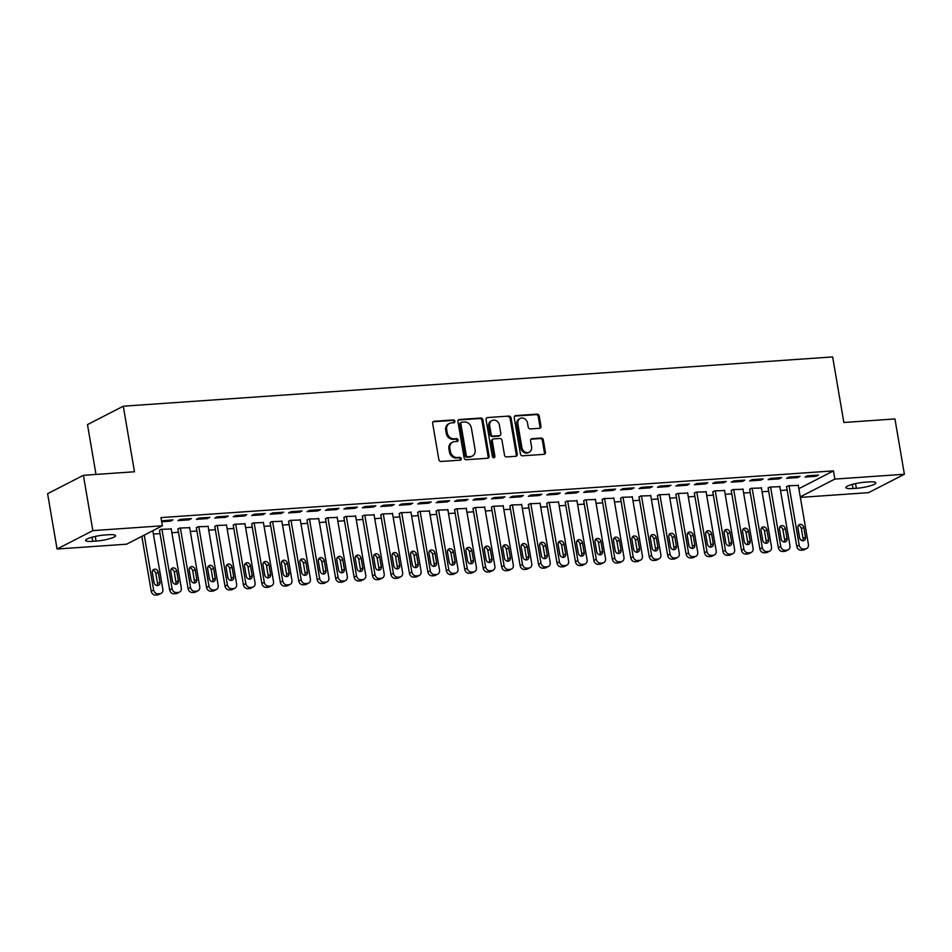 <?xml version="1.0" encoding="UTF-8"?>
<svg xmlns="http://www.w3.org/2000/svg" width="952" height="952" viewBox="0 0 952 952"><rect width="100%" height="100%" fill="white"/><g stroke="black" fill="none" stroke-linecap="round" stroke-linejoin="round"><path stroke-width="1.43" d="M454.889 421.26A1.452 1.25 62.8 0 0 453.378 419.939L434.148 421.272A2.071 1.773 62.8 0 0 432.672 423.402L438.86 459.602A2.071 1.773 62.8 0 0 441.014 461.482L460.256 460.149A1.452 1.25 62.8 0 0 459.768 457.341L457.281 457.507A6.628 5.688 62.8 0 1 450.391 451.474L449.88 448.463A6.628 5.688 62.8 0 1 452.64 442.156A6.628 5.688 62.8 0 1 454.568 441.621L457.055 441.454A1.452 1.25 62.8 0 0 456.579 438.634L454.092 438.812A6.628 5.688 62.8 0 1 447.19 432.779L446.678 429.757A6.628 5.688 62.8 0 1 449.439 423.462A6.628 5.688 62.8 0 1 451.367 422.926L453.866 422.748A1.452 1.25 62.8 0 0 454.889 421.26M453.723 422.759A1.452 1.25 62.8 0 0 452.414 420.427L433.172 421.772A2.071 1.773 62.8 0 0 433.1 421.772M460.125 460.161A1.452 1.25 62.8 0 0 458.805 457.829L456.317 458.007L457.281 457.507M456.924 441.454A1.452 1.25 62.8 0 0 455.603 439.134L453.116 439.3L454.092 438.812M539.486 428.293A2.071 1.773 62.8 0 0 540.962 426.163L539.225 416.012A2.071 1.773 62.8 0 0 537.071 414.12L515.698 415.607A2.071 1.773 62.8 0 0 514.235 417.738L520.423 453.937A2.071 1.773 62.8 0 0 522.577 455.818L543.937 454.342A2.071 1.773 62.8 0 0 545.413 452.2L543.306 439.931A2.071 1.773 62.8 0 0 541.153 438.051L532.013 438.682A2.071 1.773 62.8 0 0 530.55 440.824L531.585 446.904A5.545 4.748 62.8 0 1 529.276 452.176A5.545 4.748 62.8 0 1 521.898 447.583L517.828 423.747A5.545 4.748 62.8 0 1 520.137 418.475A5.545 4.748 62.8 0 1 527.515 423.081L528.193 427.043A2.071 1.773 62.8 0 0 530.347 428.935L539.486 428.293M798.871 488.673L833.464 470.883L160.983 517.591L162.387 525.79L126.592 544.187L57.06 549.018L92.844 530.621L162.387 525.79M833.464 470.883L834.868 479.082L904.4 474.251L868.605 492.648L800.358 497.396M57.06 549.018L47.6 493.707L83.395 475.31L134.482 471.764L123.284 406.207L832.643 356.929L843.853 422.486L894.939 418.94L904.4 474.251M83.395 475.31L92.844 530.621M482.914 419.915A2.071 1.773 62.8 0 0 480.76 418.035L459.399 419.511A2.071 1.773 62.8 0 0 457.936 421.653L464.124 457.852A2.071 1.773 62.8 0 0 466.278 459.733L487.638 458.245A2.071 1.773 62.8 0 0 489.102 456.115L482.914 419.915L481.95 420.415A2.071 1.773 62.8 0 0 479.796 418.535L458.436 420.01A2.071 1.773 62.8 0 0 458.352 420.022M487.555 417.559L508.915 416.072A2.071 1.773 62.8 0 1 511.069 417.964L517.257 454.152A2.071 1.773 62.8 0 1 515.794 456.294L506.642 456.924A2.071 1.773 62.8 0 1 504.489 455.044L501.978 440.359A2.071 1.773 62.8 0 0 499.824 438.479L493.767 438.896A2.071 1.773 62.8 0 0 492.303 441.038L494.909 456.317A1.452 1.25 62.8 0 1 492.374 456.496L486.079 419.701A2.071 1.773 62.8 0 1 487.555 417.559L508.915 416.072M123.284 406.207L87.489 424.604L95.997 474.429M797.657 477.571L800.073 476.321L789.006 477.095L786.59 478.332L797.657 477.571L797.478 476.5M779.866 486.71L769.656 487.043L768.169 488.221M760.767 480.129L763.183 478.892L752.116 479.653L749.7 480.903L760.767 480.129L760.588 479.07M742.976 489.268L732.766 489.602L731.279 490.78M723.877 482.688L726.293 481.45L715.226 482.224L712.81 483.461L723.877 482.688L723.698 481.629M706.087 491.839L695.888 492.16L694.389 493.338M686.987 485.258L689.415 484.009L678.348 484.782L675.92 486.02L686.987 485.258L686.808 484.187M669.208 494.397L658.998 494.731L657.499 495.909M650.097 487.817L652.525 486.579L641.458 487.341L639.03 488.59L650.097 487.817L649.918 486.758M632.318 496.956L622.108 497.289L620.609 498.467M613.219 490.375L615.635 489.138L604.568 489.899L602.152 491.149L613.219 490.375L613.028 489.316M595.428 499.526L585.218 499.848L583.719 501.026M576.329 492.946L578.745 491.696L567.678 492.47L565.262 493.707L576.329 492.946L576.138 491.875M558.538 502.085L548.328 502.418L546.829 503.596M539.439 495.504L541.855 494.255L530.788 495.028L528.372 496.278L539.439 495.504L539.248 494.445M521.648 504.643L511.438 504.976L509.939 506.155M502.549 498.063L504.965 496.825L493.898 497.587L491.482 498.836L502.549 498.063L502.37 497.003M484.758 507.214L474.548 507.535L473.049 508.713M465.659 500.633L468.075 499.383L457.008 500.157L454.592 501.395L465.659 500.633L465.48 499.562M447.868 509.772L437.658 510.093L436.171 511.283M428.769 503.192L431.185 501.942L420.118 502.715L417.702 503.953L428.769 503.192L428.59 502.132M410.978 512.331L400.768 512.664L399.281 513.842M391.879 505.75L394.295 504.512L383.228 505.274L380.812 506.523L391.879 505.75L391.7 504.691M374.088 514.901L363.89 515.222L362.391 516.4M354.989 508.308L357.416 507.071L346.349 507.844L343.922 509.082L354.989 508.308L354.81 507.249M337.21 517.46L327 517.781L325.501 518.959M318.099 510.879L320.526 509.629L309.459 510.403L307.032 511.64L318.099 510.879L317.92 509.808M300.32 520.018L290.11 520.351L288.611 521.529M281.221 513.437L283.636 512.2L272.57 512.961L270.154 514.211L281.221 513.437L281.03 512.378M263.43 522.577L253.22 522.91L251.721 524.088M244.331 515.996L246.746 514.758L235.679 515.532L233.264 516.769L244.331 515.996L244.14 514.937M226.54 525.147L216.33 525.468L214.831 526.646M207.441 518.566L209.856 517.317L198.79 518.09L196.374 519.328L207.441 518.566L207.25 517.495M189.65 527.705L179.44 528.039L177.941 529.217M161.697 521.744L170.551 521.125L172.966 519.887L161.542 520.839M153.403 534.036L160.031 533.572M171.848 532.751L178.476 532.299M190.293 531.478L196.921 531.014M208.738 530.193L215.366 529.728M227.183 528.907L233.799 528.455M245.628 527.634L252.244 527.17M264.073 526.349L270.689 525.885M282.518 525.064L289.134 524.611M300.963 523.79L307.579 523.326M319.408 522.505L326.024 522.041M337.853 521.22L344.469 520.768M356.298 519.947L362.914 519.483M374.743 518.662L381.359 518.197M393.176 517.376L399.804 516.924M411.621 516.103L418.249 515.639M430.066 514.818L436.694 514.354M448.511 513.533L455.139 513.08M466.956 512.259L473.584 511.795M485.401 510.974L492.029 510.522M503.846 509.701L510.474 509.237M522.291 508.416L528.919 507.952M540.736 507.13L547.352 506.678M559.181 505.857L565.797 505.393M577.626 504.572L584.242 504.108M596.071 503.287L602.687 502.834M614.516 502.013L621.132 501.549M632.961 500.728L639.577 500.264M651.406 499.443L658.022 498.991M669.851 498.17L676.467 497.706M688.296 496.885L694.912 496.42M706.741 495.599L713.357 495.147M725.174 494.326L731.802 493.862M743.619 493.041L750.247 492.577M762.064 491.756L768.692 491.303M780.509 490.482L787.137 490.018M171.205 528.991L160.995 529.312L159.496 530.49M188.996 519.84L191.411 518.602L180.345 519.364L177.929 520.613L188.996 519.84L188.817 518.78M208.095 526.42L197.885 526.753L196.386 527.932M225.886 517.281L228.301 516.043L217.234 516.805L214.819 518.055L225.886 517.281L225.695 516.222M244.985 523.862L234.775 524.195L233.276 525.373M262.776 514.723L265.191 513.473L254.125 514.247L251.709 515.484L262.776 514.723L262.585 513.652M281.875 521.303L271.665 521.625L270.166 522.803M299.654 512.152L302.082 510.915L291.014 511.688L288.599 512.926L299.654 512.152L299.475 511.093M318.765 518.733L308.555 519.066L307.056 520.244M336.544 509.594L338.971 508.356L327.904 509.118L325.477 510.367L336.544 509.594L336.365 508.535M355.643 516.174L345.445 516.508L343.946 517.686M373.434 507.035L375.85 505.786L364.794 506.559L362.367 507.797L373.434 507.035L373.255 505.976M392.533 513.616L382.323 513.937L380.836 515.115M410.324 504.477L412.74 503.227L401.673 504.001L399.257 505.238L410.324 504.477L410.145 503.406M429.423 511.057L419.213 511.379L417.726 512.557M447.214 501.906L449.63 500.669L438.563 501.43L436.147 502.68L447.214 501.906L447.035 500.847M466.313 508.487L456.103 508.82L454.616 509.998M484.104 499.348L486.52 498.098L475.453 498.872L473.037 500.109L484.104 499.348L483.925 498.289M503.203 505.928L492.993 506.25L491.494 507.44M520.994 496.789L523.41 495.54L512.343 496.313L509.927 497.551L520.994 496.789L520.815 495.718M540.093 503.37L529.883 503.691L528.384 504.869M557.884 494.219L560.3 492.981L549.233 493.743L546.817 494.992L557.884 494.219L557.693 493.16M576.983 500.8L566.773 501.133L565.274 502.311M594.774 491.66L597.19 490.411L586.123 491.184L583.707 492.434L594.774 491.66L594.583 490.601M613.873 498.241L603.663 498.574L602.164 499.752M631.652 489.102L634.08 487.852L623.013 488.626L620.585 489.863L631.652 489.102L631.473 488.031M650.763 495.683L640.553 496.004L639.054 497.182M668.542 486.531L670.97 485.294L659.903 486.055L657.475 487.305L668.542 486.531L668.363 485.472M687.641 493.112L677.443 493.445L675.944 494.623M705.432 483.973L707.848 482.735L696.793 483.497L694.365 484.747L705.432 483.973L705.253 482.914M724.532 490.554L714.321 490.887L712.834 492.065M742.322 481.414L744.738 480.165L733.671 480.938L731.255 482.176L742.322 481.414L742.143 480.343M761.422 487.995L751.211 488.317L749.724 489.495M779.212 478.844L781.628 477.606L770.561 478.38L768.145 479.618L779.212 478.844L779.033 477.785M798.312 485.425L788.101 485.758L786.602 486.936M816.102 476.286L818.518 475.048L807.451 475.81L805.035 477.059L816.102 476.286L815.923 475.226M868.712 481.938A13.518 2.404 -9.7 0 1 875.852 482.842A13.518 2.404 -9.7 0 1 856.336 488.305L853.016 488.531A13.518 2.404 -9.7 0 1 845.876 487.626A13.518 2.404 -9.7 0 1 865.392 482.164L868.712 481.938M800.263 496.861L834.868 479.082M92.737 541.343A13.518 2.404 -9.7 0 1 85.609 540.427A13.518 2.404 -9.7 0 1 105.125 534.976L108.445 534.738A13.518 2.404 -9.7 0 1 115.573 535.643A13.518 2.404 -9.7 0 1 96.057 541.105L92.737 541.343L92.035 537.214M170.551 521.125L170.372 520.066M449.439 423.462L448.475 423.949A6.628 5.688 62.8 0 0 445.714 430.256L446.678 429.757M453.116 439.3A6.628 5.688 62.8 0 1 446.226 433.279L445.714 430.256M452.64 442.156L451.664 442.656A6.628 5.688 62.8 0 0 448.904 448.963L449.88 448.463M456.317 458.007A6.628 5.688 62.8 0 1 449.427 451.974L448.904 448.963M487.71 458.245A2.071 1.773 62.8 0 0 488.138 456.615L481.95 420.415M461.875 422.188A1.452 1.25 62.8 0 0 460.851 423.688L466.278 455.461A1.452 1.25 62.8 0 0 467.789 456.781L470.407 456.603A6.628 5.688 62.8 0 0 472.347 456.067A6.628 5.688 62.8 0 0 475.107 449.76L471.395 428.043A6.628 5.688 62.8 0 0 464.493 422.01L461.875 422.188M460.899 422.688A1.452 1.25 62.8 0 0 459.875 424.187L460.851 423.688M472.347 456.067L471.371 456.555A6.628 5.688 62.8 0 1 469.443 457.091L466.813 457.281A1.452 1.25 62.8 0 1 465.314 455.96L459.875 424.187M515.865 456.282A2.071 1.773 62.8 0 0 516.293 454.651L510.105 418.463A2.071 1.773 62.8 0 0 507.952 416.571M493.16 439.062L492.196 439.562A2.071 1.773 62.8 0 0 491.327 441.538L493.945 456.817L494.909 456.317M493.755 457.817A1.452 1.25 62.8 0 0 493.945 456.817M499.383 425.127A5.545 4.748 62.8 0 0 492.005 420.534A5.545 4.748 62.8 0 0 489.697 425.806L491.125 434.195A2.071 1.773 62.8 0 0 493.279 436.087L499.348 435.659A2.071 1.773 62.8 0 0 500.812 433.529L499.383 425.127M492.005 420.534L491.03 421.034A5.545 4.748 62.8 0 0 488.721 426.306L489.697 425.806M499.955 435.492L498.979 435.992A2.071 1.773 62.8 0 1 498.384 436.159L492.315 436.587A2.071 1.773 62.8 0 1 490.161 434.695L488.721 426.306M520.137 418.475L519.173 418.975A5.545 4.748 62.8 0 0 516.865 424.247L517.828 423.747M529.276 452.176L528.312 452.676A5.545 4.748 62.8 0 1 520.934 448.071L516.865 424.247M544.02 454.33A2.071 1.773 62.8 0 0 544.437 452.7L542.342 440.431A2.071 1.773 62.8 0 0 540.189 438.551L531.049 439.181A2.071 1.773 62.8 0 0 530.978 439.193M539.57 428.293A2.071 1.773 62.8 0 0 539.986 426.663L538.249 416.5A2.071 1.773 62.8 0 0 536.095 414.62L514.735 416.107A2.071 1.773 62.8 0 0 514.663 416.107M141.836 536.357L151.213 591.228A4.224 3.618 -117.2 0 0 155.604 595.071L157.449 594.94A4.224 3.618 -117.2 0 0 158.686 594.595L161.102 593.358A4.224 3.618 62.8 0 0 162.863 589.347L152.832 530.704M161.102 593.358A4.224 3.618 62.8 0 1 159.865 593.691L158.032 593.822A4.224 3.618 62.8 0 1 153.641 589.978L144.252 535.107M157.139 585.563A3.38 2.892 62.8 0 0 157.52 583.326L155.842 573.497A3.38 2.892 62.8 0 0 152.736 570.427M159.936 582.077L158.258 572.247A3.38 2.892 62.8 0 0 152.356 572.664L154.034 582.493A3.38 2.892 62.8 0 0 159.936 582.077L157.52 583.326M159.436 530.121L169.658 589.942A4.224 3.618 -117.2 0 0 174.049 593.786L175.894 593.655A4.224 3.618 -117.2 0 0 177.131 593.322L179.547 592.073A4.224 3.618 62.8 0 0 181.308 588.062L171.146 528.61M179.547 592.073A4.224 3.618 62.8 0 1 178.31 592.418L176.465 592.537A4.224 3.618 62.8 0 1 172.086 588.705L161.923 529.252M175.585 584.278A3.38 2.892 62.8 0 0 175.965 582.041L174.287 572.212A3.38 2.892 62.8 0 0 171.181 569.141M178.381 580.803L176.703 570.962A3.38 2.892 62.8 0 0 170.801 571.378L172.479 581.208A3.38 2.892 62.8 0 0 178.381 580.803L175.965 582.041M177.881 528.836L188.103 588.669A4.224 3.618 -117.2 0 0 192.494 592.501L194.339 592.382A4.224 3.618 -117.2 0 0 195.576 592.037L197.992 590.787A4.224 3.618 62.8 0 0 199.753 586.777L189.591 527.325M197.992 590.787A4.224 3.618 62.8 0 1 196.755 591.132L194.91 591.263A4.224 3.618 62.8 0 1 190.531 587.42L180.368 527.967M194.03 583.005A3.38 2.892 62.8 0 0 194.41 580.768L192.732 570.926A3.38 2.892 62.8 0 0 189.626 567.856M196.826 579.518L195.148 569.689A3.38 2.892 62.8 0 0 189.246 570.093L190.924 579.935A3.38 2.892 62.8 0 0 196.826 579.518L194.41 580.768M196.326 527.551L206.548 587.384A4.224 3.618 -117.2 0 0 210.939 591.228L212.784 591.097A4.224 3.618 -117.2 0 0 214.021 590.752L216.437 589.514A4.224 3.618 62.8 0 0 218.186 585.504L208.036 526.051M216.437 589.514A4.224 3.618 62.8 0 1 215.2 589.847L213.355 589.978A4.224 3.618 62.8 0 1 208.964 586.135L198.813 526.694M212.475 581.72A3.38 2.892 62.8 0 0 212.855 579.482L211.177 569.653A3.38 2.892 62.8 0 0 208.071 566.583M215.271 578.245L213.593 568.403A3.38 2.892 62.8 0 0 207.691 568.82L209.369 578.649A3.38 2.892 62.8 0 0 215.271 578.245L212.855 579.482M214.771 526.278L224.993 586.099A4.224 3.618 -117.2 0 0 229.384 589.942L231.229 589.812A4.224 3.618 -117.2 0 0 232.455 589.478L234.882 588.229A4.224 3.618 62.8 0 0 236.631 584.219L226.469 524.766M234.882 588.229A4.224 3.618 62.8 0 1 233.645 588.574L231.8 588.705A4.224 3.618 62.8 0 1 227.409 584.861L217.246 525.409M230.919 580.434A3.38 2.892 62.8 0 0 231.3 578.197L229.61 568.368A3.38 2.892 62.8 0 0 226.505 565.298M233.716 576.96L232.038 567.13A3.38 2.892 62.8 0 0 226.136 567.535L227.814 577.364A3.38 2.892 62.8 0 0 233.716 576.96L231.3 578.197M233.216 524.992L243.438 584.825A4.224 3.618 -117.2 0 0 247.829 588.657L249.674 588.538A4.224 3.618 -117.2 0 0 250.9 588.193L253.327 586.944A4.224 3.618 62.8 0 0 255.076 582.933L244.914 523.481M253.327 586.944A4.224 3.618 62.8 0 1 252.09 587.289L250.245 587.42A4.224 3.618 62.8 0 1 245.854 583.576L235.691 524.124M249.364 579.161A3.38 2.892 62.8 0 0 249.745 576.924L248.055 567.083A3.38 2.892 62.8 0 0 244.95 564.012M252.161 575.674L250.483 565.845A3.38 2.892 62.8 0 0 244.581 566.25L246.259 576.091A3.38 2.892 62.8 0 0 252.161 575.674L249.745 576.924M251.661 523.707L261.883 583.54A4.224 3.618 -117.2 0 0 266.274 587.384L268.119 587.253A4.224 3.618 -117.2 0 0 269.345 586.908L271.772 585.67A4.224 3.618 62.8 0 0 273.522 581.66L263.359 522.208M271.772 585.67A4.224 3.618 62.8 0 1 270.535 586.004L268.69 586.135A4.224 3.618 62.8 0 1 264.299 582.291L254.136 522.85M267.81 577.876A3.38 2.892 62.8 0 0 268.19 575.639L266.5 565.809A3.38 2.892 62.8 0 0 263.395 562.739M270.606 574.401L268.928 564.56A3.38 2.892 62.8 0 0 263.026 564.976L264.704 574.806A3.38 2.892 62.8 0 0 270.606 574.401L268.19 575.639M270.106 522.434L280.328 582.255A4.224 3.618 -117.2 0 0 284.719 586.099L286.564 585.968A4.224 3.618 -117.2 0 0 287.79 585.635L290.217 584.385A4.224 3.618 62.8 0 0 291.966 580.375L281.804 520.923M290.217 584.385A4.224 3.618 62.8 0 1 288.98 584.73L287.135 584.861A4.224 3.618 62.8 0 1 282.744 581.017L272.581 521.565M286.255 576.591A3.38 2.892 62.8 0 0 286.635 574.353L284.945 564.524A3.38 2.892 62.8 0 0 281.84 561.454M289.051 573.116L287.373 563.287A3.38 2.892 62.8 0 0 281.471 563.691L283.149 573.52A3.38 2.892 62.8 0 0 289.051 573.116L286.635 574.353M288.551 521.149L298.773 580.982A4.224 3.618 -117.2 0 0 303.164 584.814L305.009 584.695A4.224 3.618 -117.2 0 0 306.235 584.35L308.65 583.112A4.224 3.618 62.8 0 0 310.411 579.09L300.249 519.637M308.65 583.112A4.224 3.618 62.8 0 1 307.425 583.445L305.58 583.576A4.224 3.618 62.8 0 1 301.189 579.732L291.026 520.28M304.7 575.317A3.38 2.892 62.8 0 0 305.08 573.08L303.39 563.239A3.38 2.892 62.8 0 0 300.285 560.169M307.496 571.831L305.818 562.001A3.38 2.892 62.8 0 0 299.916 562.406L301.594 572.247A3.38 2.892 62.8 0 0 307.496 571.831L305.08 573.08M306.996 519.863L317.218 579.697A4.224 3.618 -117.2 0 0 321.609 583.54L323.454 583.409A4.224 3.618 -117.2 0 0 324.68 583.064L327.095 581.827A4.224 3.618 62.8 0 0 328.857 577.816L318.694 518.364M327.095 581.827A4.224 3.618 62.8 0 1 325.87 582.16L324.025 582.291A4.224 3.618 62.8 0 1 319.634 578.447L309.471 519.007M323.144 574.032A3.38 2.892 62.8 0 0 323.513 571.795L321.835 561.966A3.38 2.892 62.8 0 0 318.73 558.895M325.941 570.557L324.251 560.716A3.38 2.892 62.8 0 0 318.349 561.133L320.039 570.962A3.38 2.892 62.8 0 0 325.941 570.557L323.513 571.795M325.429 518.59L335.663 578.411A4.224 3.618 -117.2 0 0 340.054 582.255L341.899 582.124A4.224 3.618 -117.2 0 0 343.125 581.791L345.54 580.542A4.224 3.618 62.8 0 0 347.302 576.531L337.139 517.079M345.54 580.542A4.224 3.618 62.8 0 1 344.315 580.887L342.47 581.017A4.224 3.618 62.8 0 1 338.079 577.174L327.916 517.721M341.589 572.747A3.38 2.892 62.8 0 0 341.958 570.51L340.28 560.68A3.38 2.892 62.8 0 0 337.175 557.61M344.386 569.272L342.696 559.443A3.38 2.892 62.8 0 0 336.794 559.847L338.484 569.677A3.38 2.892 62.8 0 0 344.386 569.272L341.958 570.51M343.874 517.305L354.108 577.138A4.224 3.618 -117.2 0 0 358.499 580.97L360.344 580.851A4.224 3.618 -117.2 0 0 361.57 580.506L363.985 579.268A4.224 3.618 62.8 0 0 365.747 575.246L355.584 515.794M363.985 579.268A4.224 3.618 62.8 0 1 362.76 579.601L360.915 579.732A4.224 3.618 62.8 0 1 356.524 575.889L346.361 516.436M360.034 571.474A3.38 2.892 62.8 0 0 360.403 569.236L358.725 559.395A3.38 2.892 62.8 0 0 355.62 556.325M362.831 567.987L361.141 558.158A3.38 2.892 62.8 0 0 355.239 558.562L356.929 568.403A3.38 2.892 62.8 0 0 362.831 567.987L360.403 569.236M362.319 516.02L372.553 575.853A4.224 3.618 -117.2 0 0 376.944 579.697L378.789 579.566A4.224 3.618 -117.2 0 0 380.015 579.221L382.43 577.983A4.224 3.618 62.8 0 0 384.192 573.973L374.029 514.52M382.43 577.983A4.224 3.618 62.8 0 1 381.205 578.328L379.36 578.447A4.224 3.618 62.8 0 1 374.969 574.615L364.806 515.163M378.479 570.188A3.38 2.892 62.8 0 0 378.848 567.951L377.17 558.122A3.38 2.892 62.8 0 0 374.065 555.052M381.276 566.714L379.586 556.872A3.38 2.892 62.8 0 0 373.684 557.289L375.374 567.118A3.38 2.892 62.8 0 0 381.276 566.714L378.848 567.951M380.764 514.746L390.998 574.568A4.224 3.618 -117.2 0 0 395.389 578.411L397.234 578.28A4.224 3.618 -117.2 0 0 398.46 577.947L400.875 576.698A4.224 3.618 62.8 0 0 402.637 572.688L392.474 513.235M400.875 576.698A4.224 3.618 62.8 0 1 399.65 577.043L397.805 577.174A4.224 3.618 62.8 0 1 393.414 573.33L383.251 513.878M396.913 568.903A3.38 2.892 62.8 0 0 397.293 566.666L395.615 556.837A3.38 2.892 62.8 0 0 392.51 553.766M399.709 565.428L398.031 555.599A3.38 2.892 62.8 0 0 392.129 556.004L393.807 565.833A3.38 2.892 62.8 0 0 399.709 565.428L397.293 566.666M399.209 513.461L409.443 573.294A4.224 3.618 -117.2 0 0 413.822 577.126L415.667 577.007A4.224 3.618 -117.2 0 0 416.905 576.662L419.32 575.424A4.224 3.618 62.8 0 0 421.082 571.402L410.919 511.962M419.32 575.424A4.224 3.618 62.8 0 1 418.095 575.758L416.25 575.889A4.224 3.618 62.8 0 1 411.859 572.045L401.696 512.592M415.358 567.63A3.38 2.892 62.8 0 0 415.738 565.393L414.06 555.552A3.38 2.892 62.8 0 0 410.955 552.481M418.154 564.143L416.476 554.314A3.38 2.892 62.8 0 0 410.574 554.718L412.252 564.56A3.38 2.892 62.8 0 0 418.154 564.143L415.738 565.393M417.654 512.188L427.888 572.009A4.224 3.618 -117.2 0 0 432.267 575.853L434.112 575.722A4.224 3.618 -117.2 0 0 435.35 575.377L437.765 574.139A4.224 3.618 62.8 0 0 439.526 570.129L429.364 510.677M437.765 574.139A4.224 3.618 62.8 0 1 436.54 574.484L434.695 574.603A4.224 3.618 62.8 0 1 430.304 570.772L420.141 511.319M433.803 566.345A3.38 2.892 62.8 0 0 434.183 564.108L432.505 554.278A3.38 2.892 62.8 0 0 429.4 551.208M436.599 562.87L434.921 553.029A3.38 2.892 62.8 0 0 429.019 553.445L430.697 563.275A3.38 2.892 62.8 0 0 436.599 562.87L434.183 564.108M436.099 510.903L446.333 570.724A4.224 3.618 -117.2 0 0 450.712 574.568L452.557 574.437A4.224 3.618 -117.2 0 0 453.795 574.104L456.21 572.854A4.224 3.618 62.8 0 0 457.971 568.844L447.809 509.391M456.21 572.854A4.224 3.618 62.8 0 1 454.985 573.199L453.14 573.33A4.224 3.618 62.8 0 1 448.749 569.486L438.586 510.034M452.248 565.06A3.38 2.892 62.8 0 0 452.628 562.822L450.95 552.993A3.38 2.892 62.8 0 0 447.845 549.923M455.044 561.585L453.366 551.755A3.38 2.892 62.8 0 0 447.464 552.16L449.142 561.989A3.38 2.892 62.8 0 0 455.044 561.585L452.628 562.822M454.544 509.617L464.766 569.451A4.224 3.618 -117.2 0 0 469.157 573.283L471.002 573.163A4.224 3.618 -117.2 0 0 472.24 572.818L474.655 571.581A4.224 3.618 62.8 0 0 476.416 567.559L466.254 508.118M474.655 571.581A4.224 3.618 62.8 0 1 473.43 571.914L471.585 572.045A4.224 3.618 62.8 0 1 467.194 568.201L457.031 508.749M470.693 563.786A3.38 2.892 62.8 0 0 471.073 561.549L469.395 551.708A3.38 2.892 62.8 0 0 466.29 548.638M473.489 560.3L471.811 550.47A3.38 2.892 62.8 0 0 465.909 550.875L467.587 560.716A3.38 2.892 62.8 0 0 473.489 560.3L471.073 561.549M472.989 508.344L483.211 568.165A4.224 3.618 -117.2 0 0 487.602 572.009L489.447 571.878A4.224 3.618 -117.2 0 0 490.685 571.533L493.1 570.296A4.224 3.618 62.8 0 0 494.861 566.285L484.699 506.833M493.1 570.296A4.224 3.618 62.8 0 1 491.863 570.641L490.018 570.76A4.224 3.618 62.8 0 1 485.639 566.928L475.476 507.475M489.138 562.501A3.38 2.892 62.8 0 0 489.518 560.264L487.84 550.434A3.38 2.892 62.8 0 0 484.735 547.364M491.934 559.026L490.256 549.185A3.38 2.892 62.8 0 0 484.354 549.601L486.032 559.431A3.38 2.892 62.8 0 0 491.934 559.026L489.518 560.264M491.434 507.059L501.656 566.88A4.224 3.618 -117.2 0 0 506.047 570.724L507.892 570.593A4.224 3.618 -117.2 0 0 509.13 570.26L511.545 569.01A4.224 3.618 62.8 0 0 513.307 565L503.144 505.548M511.545 569.01A4.224 3.618 62.8 0 1 510.308 569.356L508.463 569.486A4.224 3.618 62.8 0 1 504.084 565.643L493.921 506.19M507.583 561.216A3.38 2.892 62.8 0 0 507.963 558.991L506.285 549.149A3.38 2.892 62.8 0 0 503.18 546.079M510.379 557.741L508.701 547.912A3.38 2.892 62.8 0 0 502.799 548.316L504.477 558.146A3.38 2.892 62.8 0 0 510.379 557.741L507.963 558.991M509.879 505.774L520.101 565.607A4.224 3.618 -117.2 0 0 524.492 569.451L526.337 569.32A4.224 3.618 -117.2 0 0 527.575 568.975L529.99 567.737A4.224 3.618 62.8 0 0 531.751 563.715L521.589 504.274M529.99 567.737A4.224 3.618 62.8 0 1 528.753 568.07L526.908 568.201A4.224 3.618 62.8 0 1 522.529 564.357L512.366 504.905M526.028 559.943A3.38 2.892 62.8 0 0 526.408 557.705L524.731 547.876A3.38 2.892 62.8 0 0 521.625 544.806M528.824 556.456L527.146 546.626A3.38 2.892 62.8 0 0 521.244 547.043L522.922 556.872A3.38 2.892 62.8 0 0 528.824 556.456L526.408 557.705M528.324 504.5L538.546 564.322A4.224 3.618 -117.2 0 0 542.938 568.165L544.782 568.035A4.224 3.618 -117.2 0 0 546.008 567.689L548.435 566.452A4.224 3.618 62.8 0 0 550.185 562.442L540.022 502.989M548.435 566.452A4.224 3.618 62.8 0 1 547.198 566.797L545.353 566.916A4.224 3.618 62.8 0 1 540.962 563.084L530.811 503.632M544.473 558.657A3.38 2.892 62.8 0 0 544.853 556.42L543.175 546.591A3.38 2.892 62.8 0 0 540.07 543.521M547.269 555.183L545.591 545.341A3.38 2.892 62.8 0 0 539.689 545.758L541.367 555.587A3.38 2.892 62.8 0 0 547.269 555.183L544.853 556.42M546.769 503.215L556.991 563.037A4.224 3.618 -117.2 0 0 561.382 566.88L563.227 566.749A4.224 3.618 -117.2 0 0 564.453 566.416L566.88 565.167A4.224 3.618 62.8 0 0 568.63 561.156L558.467 501.704M566.88 565.167A4.224 3.618 62.8 0 1 565.643 565.512L563.798 565.643A4.224 3.618 62.8 0 1 559.407 561.799L549.245 502.347M562.918 557.384A3.38 2.892 62.8 0 0 563.298 555.147L561.609 545.306A3.38 2.892 62.8 0 0 558.503 542.235M565.714 553.897L564.036 544.068A3.38 2.892 62.8 0 0 558.134 544.473L559.812 554.314A3.38 2.892 62.8 0 0 565.714 553.897L563.298 555.147M565.214 501.93L575.436 561.763A4.224 3.618 -117.2 0 0 579.827 565.607L581.672 565.476A4.224 3.618 -117.2 0 0 582.898 565.131L585.325 563.893A4.224 3.618 62.8 0 0 587.075 559.871L576.912 500.431M585.325 563.893A4.224 3.618 62.8 0 1 584.088 564.227L582.243 564.357A4.224 3.618 62.8 0 1 577.852 560.514L567.689 501.061M581.363 556.099A3.38 2.892 62.8 0 0 581.743 553.862L580.054 544.032A3.38 2.892 62.8 0 0 576.948 540.962M584.159 552.612L582.481 542.783A3.38 2.892 62.8 0 0 576.579 543.199L578.257 553.029A3.38 2.892 62.8 0 0 584.159 552.612L581.743 553.862M583.659 500.657L593.881 560.478A4.224 3.618 -117.2 0 0 598.272 564.322L600.117 564.191A4.224 3.618 -117.2 0 0 601.343 563.858L603.77 562.608A4.224 3.618 62.8 0 0 605.52 558.598L595.357 499.145M603.77 562.608A4.224 3.618 62.8 0 1 602.533 562.953L600.688 563.072A4.224 3.618 62.8 0 1 596.297 559.24L586.135 499.788M599.808 554.814A3.38 2.892 62.8 0 0 600.188 552.577L598.499 542.747A3.38 2.892 62.8 0 0 595.393 539.677M602.604 551.339L600.926 541.498A3.38 2.892 62.8 0 0 595.024 541.914L596.702 551.743A3.38 2.892 62.8 0 0 602.604 551.339L600.188 552.577M602.104 499.372L612.326 559.193A4.224 3.618 -117.2 0 0 616.717 563.037L618.562 562.906A4.224 3.618 -117.2 0 0 619.788 562.572L622.215 561.323A4.224 3.618 62.8 0 0 623.965 557.313L613.802 497.86M622.215 561.323A4.224 3.618 62.8 0 1 620.978 561.668L619.133 561.799A4.224 3.618 62.8 0 1 614.742 557.955L604.579 498.503M618.253 553.54A3.38 2.892 62.8 0 0 618.633 551.303L616.944 541.462A3.38 2.892 62.8 0 0 613.838 538.392M621.049 550.054L619.371 540.224A3.38 2.892 62.8 0 0 613.469 540.629L615.147 550.47A3.38 2.892 62.8 0 0 621.049 550.054L618.633 551.303M620.549 498.086L630.771 557.92A4.224 3.618 -117.2 0 0 635.163 561.763L637.007 561.632A4.224 3.618 -117.2 0 0 638.233 561.287L640.648 560.05A4.224 3.618 62.8 0 0 642.41 556.039L632.247 496.587M640.648 560.05A4.224 3.618 62.8 0 1 639.423 560.383L637.578 560.514A4.224 3.618 62.8 0 1 633.187 556.67L623.024 497.23M636.698 552.255A3.38 2.892 62.8 0 0 637.067 550.018L635.389 540.189A3.38 2.892 62.8 0 0 632.283 537.118M639.494 548.768L637.804 538.939A3.38 2.892 62.8 0 0 631.914 539.356L633.592 549.185A3.38 2.892 62.8 0 0 639.494 548.768L637.067 550.018M638.994 496.813L649.216 556.634A4.224 3.618 -117.2 0 0 653.607 560.478L655.452 560.347A4.224 3.618 -117.2 0 0 656.678 560.014L659.093 558.764A4.224 3.618 62.8 0 0 660.855 554.754L650.692 495.302M659.093 558.764A4.224 3.618 62.8 0 1 657.868 559.11L656.023 559.229A4.224 3.618 62.8 0 1 651.632 555.397L641.469 495.944M655.143 550.97A3.38 2.892 62.8 0 0 655.511 548.733L653.834 538.903A3.38 2.892 62.8 0 0 650.728 535.833M657.939 547.495L656.249 537.654A3.38 2.892 62.8 0 0 650.347 538.07L652.037 547.9A3.38 2.892 62.8 0 0 657.939 547.495L655.511 548.733M657.427 495.528L667.661 555.361A4.224 3.618 -117.2 0 0 672.053 559.193L673.897 559.074A4.224 3.618 -117.2 0 0 675.123 558.729L677.538 557.479A4.224 3.618 62.8 0 0 679.3 553.469L669.137 494.017M677.538 557.479A4.224 3.618 62.8 0 1 676.313 557.824L674.468 557.955A4.224 3.618 62.8 0 1 670.077 554.112L659.914 494.659M673.588 549.697A3.38 2.892 62.8 0 0 673.957 547.459L672.279 537.618A3.38 2.892 62.8 0 0 669.173 534.548M676.384 546.21L674.694 536.381A3.38 2.892 62.8 0 0 668.792 536.785L670.482 546.626A3.38 2.892 62.8 0 0 676.384 546.21L673.957 547.459M675.872 494.243L686.106 554.076A4.224 3.618 -117.2 0 0 690.497 557.92L692.342 557.789A4.224 3.618 -117.2 0 0 693.568 557.444L695.983 556.206A4.224 3.618 62.8 0 0 697.745 552.196L687.582 492.743M695.983 556.206A4.224 3.618 62.8 0 1 694.758 556.539L692.913 556.67A4.224 3.618 62.8 0 1 688.522 552.826L678.359 493.386M692.033 548.412A3.38 2.892 62.8 0 0 692.401 546.174L690.724 536.345A3.38 2.892 62.8 0 0 687.618 533.275M694.829 544.925L693.139 535.095A3.38 2.892 62.8 0 0 687.237 535.512L688.927 545.341A3.38 2.892 62.8 0 0 694.829 544.925L692.401 546.174M694.317 492.969L704.551 552.791A4.224 3.618 -117.2 0 0 708.942 556.634L710.787 556.503A4.224 3.618 -117.2 0 0 712.013 556.17L714.428 554.921A4.224 3.618 62.8 0 0 716.19 550.91L706.027 491.458M714.428 554.921A4.224 3.618 62.8 0 1 713.203 555.266L711.358 555.385A4.224 3.618 62.8 0 1 706.967 551.553L696.804 492.101M710.478 547.126A3.38 2.892 62.8 0 0 710.846 544.889L709.169 535.06A3.38 2.892 62.8 0 0 706.063 531.99M713.274 543.652L711.584 533.822A3.38 2.892 62.8 0 0 705.682 534.227L707.372 544.056A3.38 2.892 62.8 0 0 713.274 543.652L710.846 544.889M712.762 491.684L722.996 551.517A4.224 3.618 -117.2 0 0 727.387 555.349L729.232 555.23A4.224 3.618 -117.2 0 0 730.458 554.885L732.873 553.636A4.224 3.618 62.8 0 0 734.635 549.625L724.472 490.173M732.873 553.636A4.224 3.618 62.8 0 1 731.648 553.981L729.803 554.112A4.224 3.618 62.8 0 1 725.412 550.268L715.249 490.815M728.911 545.853A3.38 2.892 62.8 0 0 729.292 543.616L727.614 533.774A3.38 2.892 62.8 0 0 724.508 530.704M731.707 542.366L730.029 532.537A3.38 2.892 62.8 0 0 724.127 532.942L725.805 542.783A3.38 2.892 62.8 0 0 731.707 542.366L729.292 543.616M731.207 490.399L741.441 550.232A4.224 3.618 -117.2 0 0 745.821 554.076L747.665 553.945A4.224 3.618 -117.2 0 0 748.903 553.6L751.318 552.362A4.224 3.618 62.8 0 0 753.08 548.352L742.917 488.9M751.318 552.362A4.224 3.618 62.8 0 1 750.093 552.695L748.248 552.826A4.224 3.618 62.8 0 1 743.857 548.983L733.694 489.542M747.356 544.568A3.38 2.892 62.8 0 0 747.736 542.331L746.059 532.501A3.38 2.892 62.8 0 0 742.953 529.431M750.152 541.093L748.474 531.252A3.38 2.892 62.8 0 0 742.572 531.668L744.25 541.498A3.38 2.892 62.8 0 0 750.152 541.093L747.736 542.331M749.652 489.126L759.886 548.947A4.224 3.618 -117.2 0 0 764.266 552.791L766.11 552.66A4.224 3.618 -117.2 0 0 767.348 552.327L769.763 551.077A4.224 3.618 62.8 0 0 771.525 547.067L761.362 487.614M769.763 551.077A4.224 3.618 62.8 0 1 768.538 551.422L766.693 551.553A4.224 3.618 62.8 0 1 762.302 547.709L752.139 488.257M765.801 543.283A3.38 2.892 62.8 0 0 766.182 541.045L764.504 531.216A3.38 2.892 62.8 0 0 761.398 528.146M768.597 539.808L766.919 529.978A3.38 2.892 62.8 0 0 761.017 530.383L762.695 540.212A3.38 2.892 62.8 0 0 768.597 539.808L766.182 541.045M768.097 487.84L778.331 547.674A4.224 3.618 -117.2 0 0 782.711 551.505L784.555 551.386A4.224 3.618 -117.2 0 0 785.793 551.041L788.208 549.804A4.224 3.618 62.8 0 0 789.97 545.782L779.807 486.329M788.208 549.804A4.224 3.618 62.8 0 1 786.983 550.137L785.138 550.268A4.224 3.618 62.8 0 1 780.747 546.424L770.584 486.972M784.246 542.009A3.38 2.892 62.8 0 0 784.626 539.772L782.949 529.931A3.38 2.892 62.8 0 0 779.843 526.861M787.042 538.523L785.364 528.693A3.38 2.892 62.8 0 0 779.462 529.098L781.14 538.939A3.38 2.892 62.8 0 0 787.042 538.523L784.626 539.772M786.542 486.555L796.764 546.388A4.224 3.618 -117.2 0 0 801.156 550.232L803 550.101A4.224 3.618 -117.2 0 0 804.238 549.756L806.653 548.519A4.224 3.618 62.8 0 0 808.415 544.508L798.252 485.056M806.653 548.519A4.224 3.618 62.8 0 1 805.428 548.852L803.583 548.983A4.224 3.618 62.8 0 1 799.192 545.139L789.029 485.698M802.691 540.724A3.38 2.892 62.8 0 0 803.072 538.487L801.394 528.658A3.38 2.892 62.8 0 0 798.288 525.587M805.487 537.249L803.809 527.408A3.38 2.892 62.8 0 0 797.907 527.824L799.585 537.654A3.38 2.892 62.8 0 0 805.487 537.249L803.072 538.487M452.414 420.427L453.378 419.939M458.805 457.829L459.768 457.341M455.603 439.134L456.579 438.634M446.226 433.279L447.19 432.779M449.427 451.974L450.391 451.474M433.172 421.772L434.148 421.272M488.138 456.615L489.102 456.115M458.436 420.01L459.399 419.511M479.796 418.535L480.76 418.035M465.314 455.96L466.278 455.461M466.813 457.281L467.789 456.781M469.443 457.091L470.407 456.603M510.105 418.463L511.069 417.964M516.293 454.651L517.257 454.152M491.327 441.538L492.303 441.038M490.161 434.695L491.125 434.195M492.315 436.587L493.279 436.087M498.384 436.159L499.348 435.659M520.934 448.071L521.898 447.583M531.049 439.181L532.013 438.682M540.189 438.551L541.153 438.051M542.342 440.431L543.306 439.931M544.437 452.7L545.413 452.2M514.735 416.107L515.698 415.607M536.095 414.62L537.071 414.12M538.249 416.5L539.225 416.012M539.986 426.663L540.962 426.163M96.057 541.105L95.259 536.416M856.336 488.305L855.527 483.616M853.016 488.531L852.314 484.401M153.641 589.978L151.213 591.228M158.032 593.822L155.604 595.071M159.865 593.691L157.449 594.94M155.842 573.497L158.258 572.247M172.086 588.705L169.658 589.942M176.465 592.537L174.049 593.786M178.31 592.418L175.894 593.655M174.287 572.212L176.703 570.962M190.531 587.42L188.103 588.669M194.91 591.263L192.494 592.501M196.755 591.132L194.339 592.382M192.732 570.926L195.148 569.689M208.964 586.135L206.548 587.384M213.355 589.978L210.939 591.228M215.2 589.847L212.784 591.097M211.177 569.653L213.593 568.403M227.409 584.861L224.993 586.099M231.8 588.705L229.384 589.942M233.645 588.574L231.229 589.812M229.61 568.368L232.038 567.13M245.854 583.576L243.438 584.825M250.245 587.42L247.829 588.657M252.09 587.289L249.674 588.538M248.055 567.083L250.483 565.845M264.299 582.291L261.883 583.54M268.69 586.135L266.274 587.384M270.535 586.004L268.119 587.253M266.5 565.809L268.928 564.56M282.744 581.017L280.328 582.255M287.135 584.861L284.719 586.099M288.98 584.73L286.564 585.968M284.945 564.524L287.373 563.287M301.189 579.732L298.773 580.982M305.58 583.576L303.164 584.814M307.425 583.445L305.009 584.695M303.39 563.239L305.818 562.001M319.634 578.447L317.218 579.697M324.025 582.291L321.609 583.54M325.87 582.16L323.454 583.409M321.835 561.966L324.251 560.716M338.079 577.174L335.663 578.411M342.47 581.017L340.054 582.255M344.315 580.887L341.899 582.124M340.28 560.68L342.696 559.443M356.524 575.889L354.108 577.138M360.915 579.732L358.499 580.97M362.76 579.601L360.344 580.851M358.725 559.395L361.141 558.158M374.969 574.615L372.553 575.853M379.36 578.447L376.944 579.697M381.205 578.328L378.789 579.566M377.17 558.122L379.586 556.872M393.414 573.33L390.998 574.568M397.805 577.174L395.389 578.411M399.65 577.043L397.234 578.28M395.615 556.837L398.031 555.599M411.859 572.045L409.443 573.294M416.25 575.889L413.822 577.126M418.095 575.758L415.667 577.007M414.06 555.552L416.476 554.314M430.304 570.772L427.888 572.009M434.695 574.603L432.267 575.853M436.54 574.484L434.112 575.722M432.505 554.278L434.921 553.029M448.749 569.486L446.333 570.724M453.14 573.33L450.712 574.568M454.985 573.199L452.557 574.437M450.95 552.993L453.366 551.755M467.194 568.201L464.766 569.451M471.585 572.045L469.157 573.283M473.43 571.914L471.002 573.163M469.395 551.708L471.811 550.47M485.639 566.928L483.211 568.165M490.018 570.76L487.602 572.009M491.863 570.641L489.447 571.878M487.84 550.434L490.256 549.185M504.084 565.643L501.656 566.88M508.463 569.486L506.047 570.724M510.308 569.356L507.892 570.593M506.285 549.149L508.701 547.912M522.529 564.357L520.101 565.607M526.908 568.201L524.492 569.451M528.753 568.07L526.337 569.32M524.731 547.876L527.146 546.626M540.962 563.084L538.546 564.322M545.353 566.916L542.938 568.165M547.198 566.797L544.782 568.035M543.175 546.591L545.591 545.341M559.407 561.799L556.991 563.037M563.798 565.643L561.382 566.88M565.643 565.512L563.227 566.749M561.609 545.306L564.036 544.068M577.852 560.514L575.436 561.763M582.243 564.357L579.827 565.607M584.088 564.227L581.672 565.476M580.054 544.032L582.481 542.783M596.297 559.24L593.881 560.478M600.688 563.072L598.272 564.322M602.533 562.953L600.117 564.191M598.499 542.747L600.926 541.498M614.742 557.955L612.326 559.193M619.133 561.799L616.717 563.037M620.978 561.668L618.562 562.906M616.944 541.462L619.371 540.224M633.187 556.67L630.771 557.92M637.578 560.514L635.163 561.763M639.423 560.383L637.007 561.632M635.389 540.189L637.804 538.939M651.632 555.397L649.216 556.634M656.023 559.229L653.607 560.478M657.868 559.11L655.452 560.347M653.834 538.903L656.249 537.654M670.077 554.112L667.661 555.361M674.468 557.955L672.053 559.193M676.313 557.824L673.897 559.074M672.279 537.618L674.694 536.381M688.522 552.826L686.106 554.076M692.913 556.67L690.497 557.92M694.758 556.539L692.342 557.789M690.724 536.345L693.139 535.095M706.967 551.553L704.551 552.791M711.358 555.385L708.942 556.634M713.203 555.266L710.787 556.503M709.169 535.06L711.584 533.822M725.412 550.268L722.996 551.517M729.803 554.112L727.387 555.349M731.648 553.981L729.232 555.23M727.614 533.774L730.029 532.537M743.857 548.983L741.441 550.232M748.248 552.826L745.821 554.076M750.093 552.695L747.665 553.945M746.059 532.501L748.474 531.252M762.302 547.709L759.886 548.947M766.693 551.553L764.266 552.791M768.538 551.422L766.11 552.66M764.504 531.216L766.919 529.978M780.747 546.424L778.331 547.674M785.138 550.268L782.711 551.505M786.983 550.137L784.555 551.386M782.949 529.931L785.364 528.693M799.192 545.139L796.764 546.388M803.583 548.983L801.156 550.232M805.428 548.852L803 550.101M801.394 528.658L803.809 527.408M460.482 422.807L461.446 422.307"/></g></svg>
